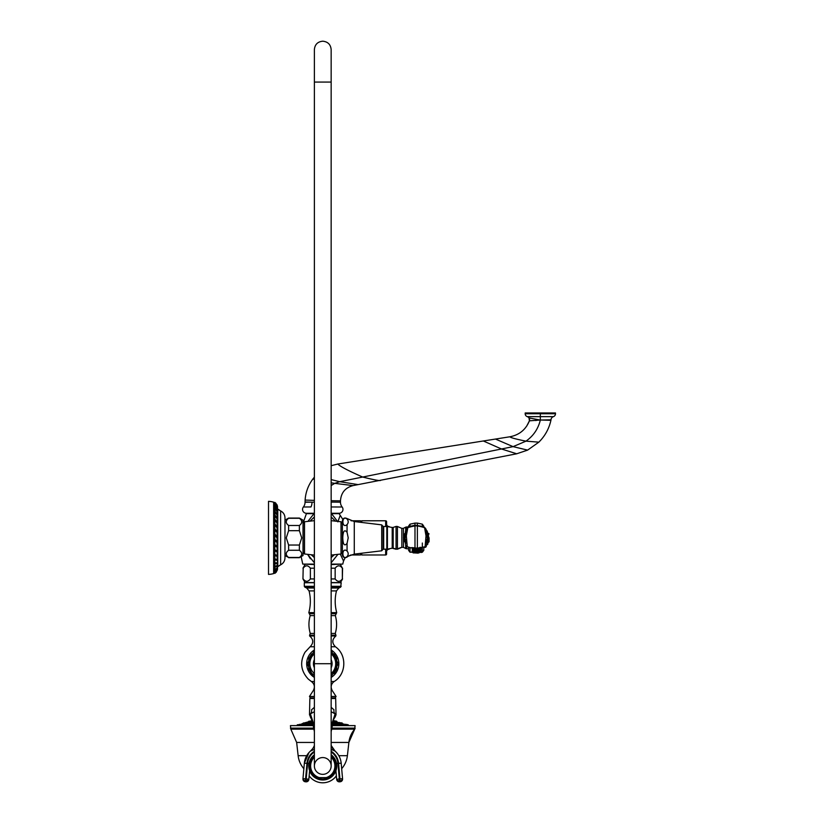 <?xml version="1.0" encoding="UTF-8"?>
<svg xmlns="http://www.w3.org/2000/svg" width="824" height="824" viewBox="0 0 824 824"><rect width="100%" height="100%" fill="white"/><g stroke="black" fill="none" stroke-linecap="round" stroke-linejoin="round"><path stroke-width="1.24" d="M350.849 554.974L360.531 554.974L360.531 553.378M360.531 522.292L360.531 520.778L351.086 520.778M340.302 554.099L343.526 561.041L345.174 557.724L350.973 554.974M331.155 562.782L337.871 554.428M331.155 564.553L342.763 564.1L331.155 564.1M340.044 515.855L337.809 521.85L331.547 513.651L339.138 513.651L342.784 519.347M516.699 453.787L501.486 448.977L513.053 446.639L525.98 441.159C533.406 435.927 538.185 428.882 540.338 420.034L550.916 420.312C549.031 428.768 545.004 436.04 538.855 442.148L527.618 450.11L516.699 453.787L353.053 485.594C345.235 487.684 341.043 492.773 340.477 500.848L340.477 502.197A7.766 7.766 -30 0 0 342.135 506.997A3.883 3.883 0 0 1 339.086 513.28L331.155 513.28M314.377 513.28L306.446 513.28A3.883 3.883 0 0 1 303.387 506.997L310.967 506.956A7.766 4.738 -90 0 0 312.018 502.177M342.135 506.997L331.155 506.966M308.444 506.966L310.648 506.956M340.477 502.197L331.155 502.094M314.377 502.177L312.008 502.177L314.377 502.177M305.055 501.971L312.008 502.177L305.045 502.228L305.117 500.075C305.632 492.288 308.228 485.264 312.883 479.012L314.377 477.148M331.155 465.704L337.819 464.025L509.984 436.761C519.326 434.948 525.794 429.644 529.41 420.837L526.732 426.06M540.111 420.034L529.41 420.837L529.008 417.933L540.111 420.034L550.988 419.828A3.111 3.111 -178.8 0 1 550.916 420.312L550.988 419.828A3.574 3.574 0 0 1 553.409 416.645L527.267 416.645A3.069 3.069 0 0 1 525.187 413.751L525.187 412.978L555.489 412.978L555.489 413.751L525.187 413.751M529.471 420.652L529.41 420.837A3.111 3.111 -36.2 0 0 529.008 417.933A3.574 3.574 0 0 0 527.267 416.645M535.497 420.508L536.362 420.446M553.409 416.645A3.069 3.069 0 0 0 555.489 413.751M331.155 516.936L335.368 521.036M314.377 557.591L311.328 554.84M334.204 554.84L331.155 557.58M314.377 564.1L302.758 564.1L314.377 564.553M310.38 558.806L307.661 554.428L314.377 562.782M303.016 523.199L306.394 513.651L313.985 513.651L308.011 521.273M310.164 521.036L314.377 516.936M347.058 519.068C348.583 520.923 348.583 522.777 347.058 524.62C341.517 529.358 341.527 514.289 347.058 519.068L347.058 518.553C344.556 517.4 342.99 518.162 342.362 520.85L342.362 554.82C342.99 557.508 344.556 558.27 347.058 557.117L347.058 557.158M342.774 536.929L342.805 536.239M344.411 518.327L344.978 518.162M347.058 543.376L348.212 537.835L347.058 532.294C344.463 529.204 343.042 531.047 342.763 537.835C343.042 544.623 344.463 546.466 347.058 543.376L347.058 551.05C341.527 546.271 341.517 561.34 347.058 556.591L354.269 554.13L354.269 521.541L347.058 518.553M343.526 543.5L343.278 542.759M347.058 551.05C348.583 552.894 348.583 554.748 347.058 556.591M381.708 550.803L383.078 549.258L383.078 526.412L381.708 524.867L381.708 550.803L354.269 554.13M383.696 549.175L383.696 526.495L386.817 526.495L386.817 549.175L383.696 549.175M406.541 546.343L406.541 548.712L408.57 548.753L408.57 547.198M408.57 547.919L408.57 550.082M408.57 549.423L408.57 547.672M410.002 526.299L410.002 524.167L408.57 526.062M408.57 550.278L410.002 552.162L410.002 547.61M408.745 526.66L405.727 530.687C405.779 529.358 404.368 536.496 405.49 544.005C405.738 545.663 406.325 546.58 407.272 546.776L406.345 535.837L407.808 527.679L408.745 526.66L414.987 525.218L414.987 548.104L417.294 548.115M406.531 543.222L405.058 538.422L406.479 529.513M410.002 524.167L414.987 523.096L414.987 528.236M414.987 537.536L414.987 525.959A7.56 7.468 0 0 1 417.377 525.959L417.377 548.104L421.085 547.538L420.147 547.476L421.085 547.538L421.085 552.502L419.869 552.173M414.987 525.547L417.377 525.218L417.377 525.959A46.618 46.082 0 0 1 424.556 527.679L426.008 535.827L425.091 546.776L420.137 547.62M412.227 547.62L417.346 548.197L420.796 547.651M412.381 552.214L412.216 547.764M412.68 552.029L413.195 552.78A1.833 0.772 -92.1 0 0 413.308 552.801M413.875 551.349L412.669 551.812A1.833 0.772 -86.3 0 0 413.009 552.235A1.833 0.772 -86.3 0 0 413.73 551.73M413.854 550.37L412.669 551.04A1.833 0.752 -83.4 0 0 412.927 551.338A1.833 0.752 -83.4 0 0 413.741 550.679M419.025 552.039A1.833 0.752 -83.4 0 0 419.684 551.091L419.025 552.039L412.669 551.04M413.813 549.361L412.669 549.999A1.833 0.742 -82.2 0 0 412.896 550.257A1.833 0.742 -82.2 0 0 413.71 549.629M420.024 550.401L418.983 551.081L412.669 549.999M413.813 548.321L412.669 548.969A1.833 0.742 -82.2 0 0 412.896 549.217A1.833 0.742 -82.2 0 0 413.71 548.588M420.003 549.392L418.983 550.051L412.669 548.969M420.147 551.101L420.096 548.238L419.364 547.888A1.833 0.772 -93.8 0 0 419.375 547.888L419.983 547.404M420.003 548.362L420.096 547.208M420.034 549.371L419.282 548.908M420.003 550.442L419.282 549.948M419.684 551.843A1.833 0.772 -86.3 0 1 419.117 552.626L419.56 551.822M418.479 550.937L419.746 551.101M422.352 547.61L422.352 552.204L421.085 552.492M414.987 523.096L417.377 523.096L417.377 528.236M417.377 537.536L417.377 525.959M417.377 525.547L423.618 526.66L424.556 527.679A1.957 1.916 149.7 0 1 425.627 528.524L426.739 531.089C427.213 531.439 427.656 540.935 426.853 544.056L425.091 546.776M417.377 523.096L422.352 524.167L422.352 526.299M423.793 550.082L423.793 549.412M423.793 526.206L422.352 524.167M425.884 529.513L427.296 538.402L425.833 543.222M426.719 544.716L425.658 547.157L423.793 547.157M425.658 528.575L426.286 529.822M427.831 541.512L427.831 544.056L426.286 544.674M427.213 533.798L427.213 530.996L427.831 534.158M429.077 537.835L429.077 541.718L429.077 537.835M303.17 523.333L303.17 552.42L304.519 553.996L304.519 521.757L303.17 523.333M288.616 518.286L284.98 520.16L288.616 518.059L299.38 518.059L303.016 520.16L303.016 555.592L299.38 557.467C302.511 555.067 302.511 552.667 299.38 550.267L299.38 545.066L301.718 537.876L299.38 530.687L288.616 530.687L288.616 525.485C285.485 523.086 285.485 520.686 288.616 518.286L299.38 518.286C302.511 520.686 302.511 523.086 299.38 525.485L299.38 530.687M299.38 525.485L288.616 525.485M284.98 555.592L288.616 557.467C285.485 555.067 285.485 552.667 288.616 550.267L288.616 545.066L286.278 537.876L288.616 530.687M284.98 517.905L284.98 557.848C284.857 561 283.415 563.328 280.634 564.821L280.634 510.932C283.415 512.425 284.857 514.753 284.98 517.905C284.857 514.753 283.415 512.425 280.634 510.932L277.781 509.067L277.781 566.685L280.634 564.821C283.415 563.328 284.857 561 284.98 557.848M277.523 567.891L274.825 569.26L274.835 567.242L277.534 566.284L277.534 567.303M277.523 566.088L277.523 565.305L274.825 566.428L274.835 563.935L276.998 563.482L277.534 565.295M277.523 563.657L277.523 562.658M277.523 560.65L277.523 559.475L274.825 558.94L274.835 555.675L277.194 556.19L274.382 555.438L274.825 558.94L274.382 555.438M277.523 557.137L277.266 555.469L274.825 554.449L274.835 550.896L276.998 551.802L277.534 555.819L276.802 555.273M277.523 553.182L277.266 551.194L274.825 549.587L274.835 545.828L276.998 547.167L277.266 551.194M277.523 548.897L277.266 546.621L274.825 544.458L274.835 540.585L276.998 542.316L277.142 547.311M277.523 544.365L277.266 541.852L274.825 539.184L274.835 535.281L276.998 537.372L277.276 542.779M277.523 539.689L277.266 536.99L274.825 533.88L274.835 530.038L276.998 532.438L277.327 538.113M277.523 534.961L277.266 532.16L274.825 528.668L274.835 524.96L276.998 527.628L277.358 533.437M277.523 530.316L277.266 527.442L274.825 523.662L274.835 520.181L276.998 523.044L277.389 528.843M277.523 525.825L277.266 522.972L274.825 518.966L274.835 515.793L276.998 518.79L277.4 524.455M277.523 521.613L277.266 518.821L274.825 514.701L274.835 511.889L276.998 514.959L277.42 520.366M277.523 517.76L277.266 515.103L274.825 510.952L274.835 508.583L276.998 511.642L277.431 516.658M277.523 514.351L277.266 511.9L274.825 507.8L274.835 505.915L276.998 508.913L277.451 513.424M277.523 511.477L277.266 509.273L274.825 505.328L274.835 503.969L276.998 506.832L277.461 510.746M277.523 509.191L277.266 507.275L274.825 503.577L274.835 502.784L276.998 505.452L277.472 508.655M273.64 502.166A22.691 22.691 0 0 0 268.511 501.353L268.511 574.4A22.691 22.691 0 0 0 273.64 573.586L273.64 502.166A0.937 0.937 0 0 0 274.073 502.599A5.284 5.284 0 0 1 274.382 502.753L274.371 502.918M274.783 502.424L274.382 502.753L274.835 502.372L276.998 504.782L277.534 507.193L274.825 502.599L274.495 503.052M274.547 572.526L274.835 573.38L276.225 572.186L274.835 572.989L277.534 569.302L276.225 572.186L277.534 569.405M273.64 573.586A0.937 0.937 0 0 1 274.073 573.154A5.284 5.284 0 0 0 274.382 572.999L274.835 573.37M274.835 502.784L274.371 503.825M274.825 503.577L274.619 504.134M274.371 505.668L274.835 503.969L274.732 505.988M274.371 508.12L274.835 505.915L274.371 508.12L274.907 508.645M274.835 508.583L274.371 511.23L275.628 512.734M274.835 511.889L274.371 514.938L276.05 517.153M274.835 515.793L274.371 519.161L276.339 521.891M274.835 520.181L274.371 523.796L276.802 527.587M274.835 524.96L274.371 528.75L276.802 532.242M274.835 530.038L274.371 533.911L277.029 538.134M274.371 539.154L274.835 535.281L274.371 539.154L277.029 542.769M274.371 544.376L274.835 540.585L274.371 544.376L277.029 547.291M274.371 549.443L274.835 545.828L274.371 549.443L276.802 551.05M274.371 550.71L274.825 554.449L274.382 550.71L276.555 551.616M276.874 556.066L277.534 559.486M274.371 559.774L274.825 562.967L274.835 560.052L276.998 560.052L277.534 560.99L277.534 562.668L274.825 562.967L274.382 559.774L276.555 559.784L277.534 560.99M277.029 560.681L276.555 559.784L277.029 560.681M277.534 563.925L276.555 563.173L274.382 563.626L274.371 566.109M274.371 566.891L274.825 569.26L274.382 566.891L276.555 565.995M274.371 569.518L274.825 571.382L274.835 569.889L276.998 568.55L277.534 567.139L277.534 568.663L274.825 571.382L274.382 569.518L275.556 569.075M274.371 571.434L274.825 572.752L277.534 568.56L277.266 570.239L274.825 572.752L274.732 571.3M277.266 505.38L275.607 502.949L274.371 502.764M274.371 511.23L274.835 509.654M274.371 514.938L274.835 513.012M274.371 519.161L274.835 516.926M274.371 523.796L274.835 521.304M274.371 528.75L274.835 526.052M274.371 533.911L274.835 531.068M274.382 563.626L274.371 566.119M276.637 566.067L277.534 566.284M276.792 568.385L277.534 567.139L277.534 568.004M299.4 545.035L288.596 545.035M299.38 557.467L288.616 557.467M299.38 550.267L288.616 550.267M408.57 549.464L408.57 550.123M408.57 548.877L408.57 547.713M408.57 550.319L410.002 552.204L412.216 551.967M419.066 552.852L419.21 552.801A1.833 0.772 -89.2 0 0 419.591 552.399M422.352 543.037L422.352 550.556M422.352 551.555L422.352 552.152M423.793 550.123L423.793 548.691M425.658 546.477L425.658 547.198L423.793 547.661M277.534 506.348L275.607 502.949M277.534 509.469L277.534 508.449L277.534 509.469M277.534 507.749L277.492 507.224M331.155 568.189L335.152 568.189C337.552 565.048 339.952 565.048 342.351 568.189L340.477 564.553M314.377 568.189L310.37 568.189C307.97 565.048 305.58 565.048 303.181 568.189L302.954 578.942L305.045 582.578L314.377 582.578M331.155 578.942L335.152 578.942L335.152 568.189M335.152 578.942C337.552 582.084 339.952 582.084 342.351 578.942L342.351 568.189M342.351 578.942L342.578 568.189M302.954 578.942L303.181 568.189M303.181 578.942C305.58 582.084 307.97 582.084 310.37 578.942L310.37 568.189M314.377 578.942L310.37 578.942M331.155 582.578L340.477 582.578L342.578 578.942M314.377 582.733L304.313 582.733L304.313 586.307L314.377 586.307M331.155 582.733L341.208 582.733L340.673 587.151L338.849 588.006L331.155 588.006M314.377 649.992A16.078 16.078 0 0 0 314.377 677.421M331.155 677.421A16.078 16.078 0 0 0 331.155 649.992M331.155 697.897L335.275 697.897L336.058 696.455L331.155 696.455M314.377 697.897L310.257 697.897L309.474 696.455L313.326 690.522L314.377 690.522M314.377 707.332L311.534 709.773C308.794 714.964 308.794 714.964 311.534 709.773A5.593 4.46 -126 0 1 310.391 713.893C309.154 715.057 309.154 715.057 310.391 713.893L314.377 726.078M314.377 698.505L309.855 698.505L309.505 714.871L310.844 717.158M335.141 713.893C336.377 715.057 336.377 715.057 335.131 713.893A5.593 4.46 -54 0 1 333.988 709.773C336.728 714.975 336.728 714.975 333.988 709.773L331.155 707.332M314.377 711.699L310.391 713.893M331.155 726.078L335.131 713.893L331.155 711.699M331.155 698.505L335.677 698.505L336.027 714.871L333.668 719.331L331.155 731.65M331.155 749.335L335.09 751.107L331.155 745.462L333.04 748.913A15.543 14.997 142.9 0 0 334.904 750.942M333.02 748.892A15.543 14.997 142.9 0 1 331.155 745.576M314.377 749.335L310.442 751.107L312.481 748.913A15.543 14.997 37.1 0 0 314.377 745.576M332.463 748.099A15.543 15.409 155.9 0 1 331.485 746.245M331.475 746.235A15.543 15.409 155.9 0 1 331.155 745.462A15.543 15.409 -24.1 0 0 331.475 746.235M310.174 716.561L312.358 721.185L314.377 731.65M313.058 748.099A15.543 15.409 24.1 0 0 314.377 745.462L314.057 746.214A15.543 15.409 -155.9 0 0 314.377 745.462L314.047 746.245M310.627 750.942A15.543 14.997 37.1 0 0 312.502 748.892L310.535 751.024C306.909 754.3 304.839 758.368 304.344 763.23L302.964 778.752L305.591 778.804L306.971 763.281L304.344 763.23L302.964 778.752A2.637 2.637 180 0 0 302.954 778.989L302.954 778.989A2.637 2.637 180 0 0 305.364 781.615L305.591 778.804L306.209 778.855L305.982 781.667L305.364 781.77L305.982 781.822L306.209 779.38M339.313 779.38L339.55 781.822L336.686 779.432L335.914 770.78L336.686 779.432L339.55 781.822A2.637 2.637 180 0 1 336.686 779.432L339.313 778.855L339.55 781.822L340.168 781.615L339.55 781.667A2.637 2.637 180 0 1 336.686 779.277L335.924 770.749A13.987 13.987 0 0 1 309.597 770.739L308.846 779.277L306.209 778.855L307.589 763.333A15.234 15.193 0 0 1 314.377 752.003M339.55 781.822L340.168 781.77A2.637 2.637 0 0 0 342.578 779.144L342.578 778.989A2.637 2.637 0 0 1 340.168 781.615L339.931 778.804L342.568 778.752L341.188 763.23A18.488 18.447 0 0 0 335.09 751.107M342.578 779.144L340.168 781.77L342.578 779.144M305.982 781.822L308.846 779.432L309.618 770.78L308.846 779.277A2.637 2.637 0 0 1 305.982 781.667L305.982 781.822A2.637 2.637 0 0 0 308.846 779.432L305.364 781.77A2.637 2.637 180 0 1 302.954 779.144L305.364 781.77L302.954 778.989M309.165 775.847A16.789 16.789 0 0 0 336.367 775.847M341.672 768.699A23.875 23.875 0 0 0 347.388 755.69L348.882 742.445L331.155 742.445M303.86 768.699A23.875 23.875 0 0 1 298.133 755.69L296.65 742.445L290.821 729.147L313.934 729.147M331.598 729.147L354.711 729.147A24.493 24.493 -90 0 0 348.882 742.445L354.711 729.147A1.555 1.555 -90 0 0 355.093 728.128L331.784 728.128M313.274 725.614L290.439 725.614L290.821 729.147M354.711 729.147L355.093 725.614L332.257 725.614M294.436 725.584L295.26 725.614L294.436 725.584M350.272 725.614L351.096 725.584L350.272 725.614M332.422 724.76L348.15 724.76L348.717 725.553L332.268 725.553M313.264 725.553L296.815 725.553L313.172 725.069M300.029 724.296L297.124 725.069M301.46 724.049L303.181 723.245L312.811 723.245M344.072 724.049L332.608 723.781M348.15 724.76L345.359 724.275M341.218 724.049L342.547 724.275M337.83 724.049L339.045 724.275M333.421 724.049L334.132 724.296L333.421 724.049M312.111 724.049L311.4 724.296L312.111 724.049M307.702 724.049L306.487 724.275M304.313 724.049L303.077 724.296M302.181 724.049L300.801 724.296M332.783 722.936L342.084 722.936L342.599 723.781M312.492 721.762L308.619 721.762L303.181 723.245M342.084 722.936L332.968 722.071M338.273 722.463L336.892 722.215L338.314 722.452M307.888 722.215L306.487 722.463L307.888 722.215M333.164 721.216L336.645 721.216L337.16 722.071M308.619 721.762L312.44 721.525M312.224 720.629L308.619 721.525M336.645 721.216L333.308 720.629M331.155 754.774A13.987 13.987 0 0 1 322.761 779.947A13.987 13.987 0 0 1 314.377 754.774M331.155 755.598A13.338 13.338 0 0 1 322.761 779.298A13.338 13.338 0 0 1 314.377 755.598M331.155 755.711A13.246 13.246 0 0 1 322.761 779.205A13.246 13.246 0 0 1 314.377 755.711M314.377 756.35A12.762 12.762 0 0 0 317.559 777.619L316.993 777.619A13.009 13.009 0 0 0 328.539 777.619L319.362 777.619A12.144 12.144 0 0 1 314.377 757.184M331.155 663.701L314.377 663.701L314.377 765.96A8.395 8.395 0 0 0 322.761 774.354A8.395 8.395 0 0 0 331.155 765.96A8.395 8.395 0 0 0 322.761 757.565A8.395 8.395 0 0 0 314.377 765.96A8.395 8.395 0 0 0 322.761 774.354A8.395 8.395 0 0 0 331.155 765.96L331.155 49.594C330.661 44.496 327.859 41.694 322.761 41.2C317.662 41.694 314.871 44.496 314.377 49.594L314.377 82.07L331.155 82.07M331.155 757.184A12.144 12.144 0 0 1 326.17 777.619L327.962 777.619A12.762 12.762 0 0 0 331.155 756.35M331.155 667.77A9.322 9.322 0 0 0 331.155 659.643A9.322 9.322 0 0 1 331.155 667.77M314.377 667.77A9.322 9.322 0 0 1 314.377 659.643A9.322 9.322 0 0 0 314.377 667.77M331.155 673.558A12.947 12.947 0 0 0 331.155 653.844M314.377 673.558A12.947 12.947 0 0 1 314.377 653.844M333.885 673.435L331.155 675.011L334.328 673.177L336.748 668.985L336.748 658.428L334.328 654.235L331.155 652.402L334.328 654.235M311.647 653.968L308.773 658.428L308.773 668.985L311.194 673.177L314.377 675.011L311.194 673.177M314.377 652.402L312.615 653.411M386.59 526.495L386.59 521.716A0.937 0.937 0 0 0 385.663 520.778L361.726 520.778L361.726 522.447M361.726 553.223L361.726 554.974L385.663 554.974A0.937 0.937 0 0 0 386.59 554.037L386.59 549.175M386.59 551.709A2.482 2.482 0 0 1 389.082 549.217L389.082 548.794M386.59 524.043A2.482 2.482 0 0 0 389.082 526.536L389.082 526.876M340.477 500.848L331.155 500.724M305.045 502.228A7.766 7.766 37.4 0 1 303.387 506.997M307.218 502.207L309.082 502.187M314.377 500.374L305.117 500.075M331.155 485.542L334.729 483.358L331.155 482.802M314.377 479.383L312.883 479.012M353.053 485.594L334.729 483.358L339.715 481.69L331.155 479.599M358.121 484.605L339.715 481.69L501.486 448.977L483.338 440.984M380.606 480.238C380.946 481.154 374.961 480.093 362.653 477.044C348.233 470.689 339.962 466.353 337.819 464.025M527.618 450.11L513.053 446.639L495.461 439.058M538.855 442.148L525.98 441.159C515.443 439.017 510.108 437.554 509.984 436.761M540.338 420.034L540.338 412.978M347.058 532.294L347.058 524.62M386.817 526.495L387.414 526.546L387.414 549.124L392.214 548.176L392.214 527.494L393.192 527.422L393.192 548.29L392.214 548.217L396.066 549.248L396.066 526.423L393.192 527.422M396.066 549.289L401.844 547.28L401.844 528.39L397.426 526.474L397.426 549.196L393.192 548.29M403.451 536.826L403.451 528.328L401.844 528.39M406.541 528.874L406.541 526.958L405.676 527.164L405.676 530.883M405.676 544.788L405.676 548.506L403.451 547.342L403.451 538.845M406.737 528.514A1.957 1.916 30.3 0 1 407.808 527.679A46.618 46.082 0 0 1 414.987 525.959M412.278 547.589L413.246 548.3A1.833 0.772 -93.8 0 0 413.772 548.011M420.024 548.331L418.983 549.011A1.833 0.742 -82.2 0 0 419.694 547.991M418.983 550.051A1.833 0.742 -82.2 0 0 419.694 549.021M418.983 551.081A1.833 0.742 -82.2 0 0 419.694 550.061M419.169 552.822A1.833 0.772 -87.9 0 0 419.21 552.801L413.102 552.708A1.833 0.772 -89.2 0 0 413.627 552.502M427.223 541.873C427.872 542.542 428.212 541.193 428.253 537.835C428.233 534.673 427.893 533.324 427.223 533.798L427.697 537.835L427.223 541.873L426.327 541.873M427.584 535.209L428.243 537.835L427.584 540.462M427.213 541.873L427.213 544.716L426.286 544.716M428.459 540.081L428.459 542.346L427.831 542.346M429.077 533.952L428.459 533.324L428.459 535.59M404.769 540.462L404.121 537.835C404.131 540.997 404.471 542.346 405.13 541.873L405.13 533.798C404.491 533.128 404.141 534.477 404.11 537.835L404.769 535.209M342.362 552.42L341.012 553.996L341.012 521.757L342.362 523.333M277.06 559.887L277.06 559.362M274.073 573.154L274.073 502.599M401.844 547.28L403.451 547.383L401.844 547.28M408.57 548.753L406.541 548.753L403.451 547.383M412.319 552.214L413.154 552.842A1.833 0.772 -90.8 0 0 413.391 552.852M427.831 542.388L429.077 541.718M331.155 586.307L341.208 586.307M314.377 587.151L304.859 587.151L304.313 586.307M331.155 587.151L340.673 587.151M314.377 588.006L306.683 588.006L304.859 587.151M314.377 590.911L309.072 590.911C310.833 598.173 310.751 605.413 308.815 612.644L314.377 612.644M331.155 590.911L336.46 590.911L338.849 588.006M331.155 612.644L336.717 612.644C334.781 605.413 334.699 598.173 336.46 590.911M314.377 613.736L309.34 613.736L308.815 612.644M331.155 613.736L336.192 613.736L336.717 612.644M331.155 615.61L335.317 615.61L336.192 613.736M314.377 615.61L310.205 615.61L309.34 613.736M314.377 633.419L310.267 633.419C308.506 627.486 308.495 621.554 310.205 615.61M331.155 633.419L335.265 633.419C337.016 627.486 337.037 621.554 335.317 615.61M331.155 635.18L335.914 635.18L335.265 633.419M314.377 635.18L309.618 635.18L310.267 633.419M314.377 635.974L309.618 635.974L309.618 635.18M331.155 635.974L335.904 635.974L335.914 635.18M331.155 646.768L335.409 646.768C331.804 642.998 331.969 639.393 335.904 635.974M314.377 646.768L310.123 646.768C313.728 642.998 313.563 639.393 309.618 635.974M314.377 681.51L311.379 681.51L308.32 679.131C300.76 670.973 299.648 662.012 304.993 652.258L310.123 646.768M331.155 681.51L334.153 681.51C346.43 674.331 347.131 654.812 335.409 646.768M331.155 690.522L332.206 690.522C330.373 686.979 331.021 683.971 334.153 681.51M314.377 696.455L309.474 696.455M336.532 763.488L337.933 763.333L339.313 778.855L339.931 778.804L338.551 763.281L341.188 763.23L342.578 778.989A2.637 2.637 0 0 0 342.568 778.752L342.578 778.989M338.551 763.281A15.852 15.81 0 0 0 331.155 751.261M314.377 751.261A15.852 15.81 0 0 0 306.971 763.281M310.442 751.107A18.488 18.447 0 0 0 304.344 763.23L309 752.539M337.933 763.333A15.234 15.193 0 0 0 331.155 752.003M309 763.488L307.589 763.333M347.388 755.69L338.808 755.69M306.713 755.69L298.133 755.69M314.377 742.445L296.65 742.445M313.748 728.128L290.439 728.128M348.408 725.233L332.329 725.233M313.202 725.233L297.124 725.233M332.36 725.069L348.408 725.069M297.382 724.76L313.11 724.76M312.914 723.781L302.923 723.781M303.438 722.936L312.749 722.936M312.564 722.071L308.361 722.071M332.721 723.245L342.341 723.245M342.341 723.482L332.669 723.482M312.863 723.482L303.181 723.482M336.903 721.762L333.03 721.762M333.092 721.525L336.903 721.525M308.876 721.216L312.368 721.216M385.663 520.778L385.663 526.495M385.663 549.175L385.663 554.974M342.763 564.1L343.526 561.041M339.138 513.651L338.571 513.28M529.41 420.837L526.773 426.008M529.008 417.933L529.317 418.468M306.394 513.651L306.95 513.28M302.758 564.1L301.151 556.664L299.38 557.694L288.616 557.694M354.269 521.541L381.708 524.867M383.078 531.614L383.696 531.614M383.078 544.056L383.696 544.056M387.414 526.546L392.214 527.494M387.414 549.124L386.817 549.175M397.426 526.474L396.066 526.423M405.676 527.164L403.451 528.328M406.541 526.958L408.57 526.958M413.246 548.3L419.354 547.898M418.983 549.011L412.391 547.775M419.117 552.626L412.33 551.689M413.782 552.966L413.195 552.78M407.272 546.776L411.269 547.939M415.018 548.197L411.567 547.651M423.793 549.258L423.793 548.65M420.013 552.214L422.352 552.204L423.793 550.278M423.618 526.66L425.627 528.534M427.223 533.798L426.327 533.798M427.893 540.915L429.016 537.835L427.893 534.755M427.213 530.996L426.286 530.996M428.459 533.324L427.831 533.324M412.319 552.111L413.102 552.708M405.13 541.873L406.036 541.873M405.13 533.798L406.036 533.798M404.471 534.755L403.338 537.835L404.471 540.915M341.012 553.996L331.155 555.088M314.377 555.088L304.519 553.996M341.012 521.757L331.155 520.665M314.377 520.665L304.519 521.757M277.523 509.067L280.634 510.932M277.523 566.685L280.634 564.821M361.726 553.264L360.531 553.419M389.082 548.836L392.214 548.217M397.426 549.237L401.844 547.321M406.541 548.753L405.676 548.547M410.002 552.204L412.216 552.214M413.154 552.842L418.19 553.131M422.352 552.204L423.793 550.319M425.658 547.198L426.286 546.58M427.213 544.716L427.831 544.097M428.459 542.388L429.077 541.759M305.045 564.553L302.954 568.189M306.683 588.006L309.072 590.911M311.379 681.51C314.511 683.971 315.159 686.979 313.326 690.522M332.206 690.522L336.058 696.455M335.677 698.505L335.049 697.897M309.855 698.505L310.473 697.897M335.389 716.592L333.772 719.033M334.997 751.024C338.623 754.3 340.683 758.368 341.188 763.23C340.683 758.368 338.623 754.3 334.997 751.024L333.04 748.913M339.375 722.463L339.375 723.06M314.377 663.701L314.377 82.07M331.155 676.782L338.303 663.701L331.155 650.62M314.377 650.62L307.228 663.701L312.667 675.526L314.377 676.782"/></g></svg>
